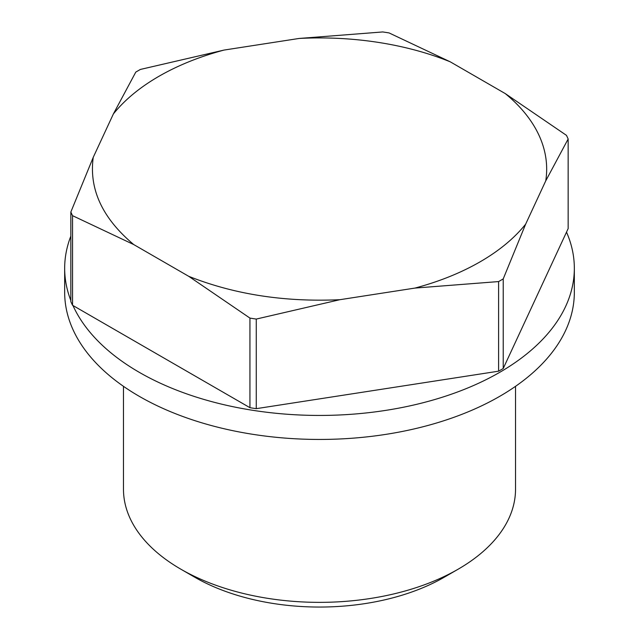 <?xml version="1.0" encoding="UTF-8"?>
<svg xmlns="http://www.w3.org/2000/svg" width="639" height="639" viewBox="0 0 639 639"><rect width="100%" height="100%" fill="white"/><g stroke="black" fill="none" stroke-linecap="round" stroke-linejoin="round"><path stroke-width="0.96" d="M515.529 386.331L515.529 489.186A196.029 113.175 180 0 1 458.115 569.213L444.249 577.217A176.42 101.857 180 0 1 444.249 577.217L444.249 577.217A176.42 101.857 180 0 1 194.751 577.217L180.885 569.213A196.029 113.175 180 0 1 123.471 489.186L123.471 386.331M444.249 577.217L458.115 569.213A196.029 113.175 180 0 1 180.885 569.213M70.849 236.103A254.833 147.13 0 0 0 64.667 268.308L64.667 292.319A254.833 147.13 0 0 0 236.414 431.405A254.833 147.13 0 0 0 520.162 383.009A254.833 147.13 0 0 0 574.333 292.319L574.333 268.308A254.833 147.13 0 0 0 566.513 232.133M72.942 305.498A254.833 147.13 0 0 0 267.797 412.379A254.833 147.13 0 0 0 520.162 359.006A254.833 147.13 0 0 0 574.333 268.308M64.667 268.308A254.833 147.13 0 0 0 70.849 300.522M450.263 61.831L389.063 32.924A256.566 148.128 180 0 0 382.737 31.95L299.132 38.452A227.164 131.155 180 0 1 450.263 61.831L505.249 93.582L566.458 135.348A256.566 148.128 180 0 1 568.151 138.998L568.151 228.594L503.22 368.511A256.566 148.128 180 0 1 500.92 369.853A256.566 148.128 180 0 1 498.596 371.179L256.263 408.664A256.566 148.128 180 0 1 249.937 407.69L72.542 305.266A256.566 148.128 180 0 1 70.849 301.624L70.849 212.02A256.566 148.128 180 0 0 72.542 215.67L133.751 244.577L188.737 276.32L249.937 318.086L249.937 407.69M503.22 368.511L503.22 278.908L525.625 224.201L545.754 180.837L568.151 138.998M503.22 278.908A256.566 148.128 180 0 1 500.92 280.249A256.566 148.128 180 0 1 498.596 281.575L498.596 371.179M256.263 408.664L256.263 319.069L339.868 299.699L414.983 288.077L498.596 281.575M256.263 319.069A256.566 148.128 180 0 1 249.937 318.086M72.542 305.266L72.542 215.67M299.132 38.452L224.017 50.074L140.404 69.435A256.566 148.128 180 0 0 138.08 70.769A256.566 148.128 180 0 0 135.78 72.111L113.375 113.95L93.246 157.314L70.849 212.02M505.249 93.582A227.164 131.155 180 0 1 545.754 180.837M339.868 299.699C284.706 302.223 234.321 294.427 188.737 276.32M525.625 224.201C514.283 238.283 499.123 250.823 480.129 261.814C461.086 272.781 439.368 281.535 414.983 288.077M113.375 113.95C124.717 99.868 139.877 87.335 158.871 76.337C177.914 65.37 199.632 56.615 224.017 50.074M133.751 244.577C102.376 218.25 88.877 189.168 93.246 157.314"/></g></svg>
